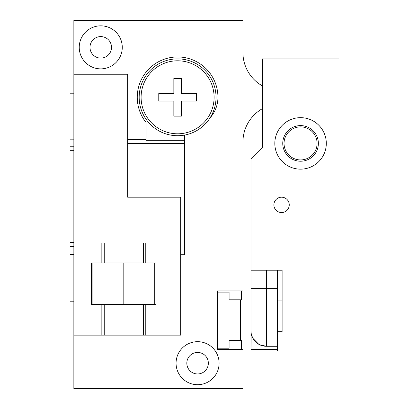<?xml version="1.0" encoding="UTF-8"?>
<svg xmlns="http://www.w3.org/2000/svg" width="409" height="409" viewBox="0 0 409 409"><rect width="100%" height="100%" fill="white"/><g stroke="black" fill="none" stroke-linecap="round" stroke-linejoin="round"><path stroke-width="0.61" d="M242.926 52.495L242.926 20.45L73.86 20.45L73.86 388.55L242.926 388.55L242.926 349.358L217.562 349.358L217.562 290.952L242.926 290.952L242.926 142.102A38.426 38.426 0 0 1 262.133 108.825L262.133 85.772A38.426 38.426 0 0 1 242.926 52.495A38.426 38.426 0 0 0 244.766 64.254M73.86 146.228L70.016 146.228L70.016 242.542L73.86 242.542M70.016 242.542L70.016 246.632L73.86 246.632M70.016 150.323L73.86 150.323M184.52 135.093L184.52 254.735L180.676 254.735M177.603 135.722A38.426 38.426 0 0 0 216.029 97.296A38.426 38.426 0 0 0 177.603 58.876A38.426 38.426 0 0 0 139.178 97.296A38.426 38.426 0 0 0 177.603 135.722M184.52 140.333L146.095 140.333L146.095 122.495A40.343 40.343 0 0 1 164.249 59.228A40.343 40.343 0 0 1 217.946 97.296A30.741 30.741 0 0 1 210.073 117.843M127.654 139.663L146.095 139.663M122.271 47.347A21.519 21.519 0 0 0 100.757 25.828A21.519 21.519 0 0 0 79.239 47.347A21.519 21.519 0 0 0 100.757 68.865A21.519 21.519 0 0 0 122.271 47.347M111.514 47.347A10.757 10.757 0 0 1 100.757 58.104A10.757 10.757 0 0 1 89.995 47.347A10.757 10.757 0 0 1 100.757 36.59A10.757 10.757 0 0 1 111.514 47.347M219.101 363.192A21.519 21.519 0 0 0 197.583 341.673A21.519 21.519 0 0 0 176.064 363.192A21.519 21.519 0 0 0 197.583 384.705A21.519 21.519 0 0 0 219.101 363.192M208.345 363.192A10.757 10.757 0 0 1 197.583 373.949A10.757 10.757 0 0 1 186.826 363.192A10.757 10.757 0 0 1 197.583 352.43A10.757 10.757 0 0 1 208.345 363.192M244.766 130.343A38.426 38.426 0 0 0 242.926 142.102M217.562 292.108L229.091 292.108L229.091 299.792L241.387 299.792L241.387 290.952M241.387 349.358L241.387 340.518L229.091 340.518L229.091 348.207L217.562 348.207M240.62 299.792L240.62 340.518M73.86 335.14L101.846 335.14L101.846 304.403L91.57 304.403L91.57 262.905L101.846 262.905L101.846 242.926L145.773 242.926L145.773 262.905L156.049 262.905L156.049 304.403L101.846 304.403M73.86 74.244L127.654 74.244L127.654 197.199L180.676 197.199L180.676 335.14L101.846 335.14M145.773 335.14L145.773 304.403M145.773 262.905L101.846 262.905M92.879 262.905L92.879 304.403M154.74 262.905L154.74 304.403M123.809 262.905L123.809 304.403M177.603 133.799A36.503 36.503 0 0 1 141.1 97.296A36.503 36.503 0 0 1 177.603 60.793A36.503 36.503 0 0 1 214.106 97.296A36.503 36.503 0 0 1 177.603 133.799M73.86 301.193L70.016 301.193L70.016 254.582L73.86 254.582M73.86 93.206L70.016 93.206L70.016 139.817L73.86 139.817M251.044 332.195L250.993 330.917A15.368 15.368 0 0 0 266.361 346.285L266.361 288.647L250.993 288.647L250.993 330.917L250.993 158.774L262.522 147.25L262.522 58.876L338.984 58.876L338.984 350.896L277.506 350.896L277.506 331.684L282.118 331.684L277.506 331.684L277.506 300.942L282.118 300.942M277.506 300.942L277.506 270.206L282.118 270.206L282.118 331.684M250.993 270.206L282.118 270.206M252.159 336.786L251.688 335.492M251.555 335.027L252.915 338.355L258.723 344.25M259.817 344.823L266.361 346.285L277.506 346.285M251.141 333.049L250.993 349.358L277.506 349.358M262.522 108.825L262.133 108.825M262.522 85.772L262.133 85.772M281.571 212.568A7.684 7.684 0 0 0 289.255 204.883A7.684 7.684 0 0 0 281.571 197.199A7.684 7.684 0 0 0 273.887 204.883A7.684 7.684 0 0 0 281.571 212.568M326.305 143.406A25.741 25.741 0 0 0 300.559 117.664A25.741 25.741 0 0 0 274.817 143.406A25.741 25.741 0 0 0 300.559 169.152A25.741 25.741 0 0 0 326.305 143.406M317.082 143.406A16.524 16.524 0 0 1 300.559 159.929A16.524 16.524 0 0 1 284.035 143.406A16.524 16.524 0 0 1 300.559 126.882A16.524 16.524 0 0 1 317.082 143.406M181.371 116.125L173.84 116.125L173.84 101.064L158.774 101.064L158.774 93.533L173.84 93.533L173.84 78.472L181.371 78.472L181.371 93.533L196.432 93.533L196.432 101.064L181.371 101.064L181.371 116.125M184.52 143.457L127.654 143.457M184.52 250.942L180.676 250.942M143.385 335.14L143.385 304.403M143.385 262.905L143.385 242.926M104.234 335.14L104.234 304.403M104.234 262.905L104.234 242.926M277.506 288.647L266.361 288.647L266.361 270.206M252.915 349.358L252.915 338.355M262.133 98.768L262.522 98.768M262.133 95.829L262.522 95.829M318.371 143.406A17.807 17.807 0 0 1 300.559 161.218A17.807 17.807 0 0 1 282.752 143.406A17.807 17.807 0 0 1 300.559 125.599A17.807 17.807 0 0 1 318.371 143.406"/></g></svg>
